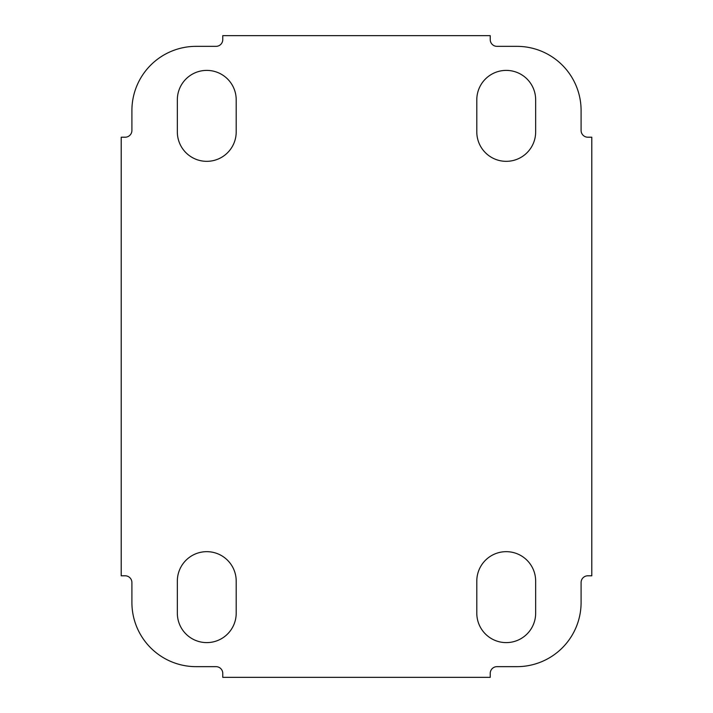 <?xml version="1.0" encoding="UTF-8"?>
<svg xmlns="http://www.w3.org/2000/svg" width="713" height="713" viewBox="0 0 713 713"><rect width="100%" height="100%" fill="white"/><g stroke="black" fill="none" stroke-linecap="round" stroke-linejoin="round"><path stroke-width="1.07" d="M490.232 39.607A6.738 6.738 0 0 0 496.97 46.345L516.925 46.345A64.17 64.17 0 0 1 581.095 110.515L581.095 130.47A6.738 6.738 0 0 0 587.833 137.208L591.79 137.208L591.79 575.792L587.833 575.792A6.738 6.738 0 0 0 581.095 582.53L581.095 602.485A64.17 64.17 0 0 1 516.925 666.655L496.97 666.655A6.738 6.738 0 0 0 490.232 673.393L490.232 677.35L222.768 677.35L222.768 673.393A6.738 6.738 0 0 0 216.03 666.655L196.075 666.655A64.17 64.17 0 0 1 131.905 602.485L131.905 582.53A6.738 6.738 0 0 0 125.167 575.792L121.21 575.792L121.21 137.208L125.167 137.208A6.738 6.738 0 0 0 131.905 130.47L131.905 110.515A64.17 64.17 0 0 1 196.075 46.345L216.03 46.345A6.738 6.738 0 0 0 222.768 39.607L222.768 35.65L490.232 35.65L490.232 39.607M236.199 581.095L236.199 613.18A29.429 29.429 0 0 1 206.77 642.609A29.429 29.429 0 0 1 177.341 613.18L177.341 581.095A29.429 29.429 0 0 1 206.77 551.666A29.429 29.429 0 0 1 236.199 581.095M535.659 581.095L535.659 613.18A29.429 29.429 0 0 1 506.23 642.609A29.429 29.429 0 0 1 476.801 613.18L476.801 581.095A29.429 29.429 0 0 1 506.23 551.666A29.429 29.429 0 0 1 535.659 581.095M535.659 99.82L535.659 131.905A29.429 29.429 0 0 1 506.23 161.334A29.429 29.429 0 0 1 476.801 131.905L476.801 99.82A29.429 29.429 0 0 1 506.23 70.391A29.429 29.429 0 0 1 535.659 99.82M236.199 99.82L236.199 131.905A29.429 29.429 0 0 1 206.77 161.334A29.429 29.429 0 0 1 177.341 131.905L177.341 99.82A29.429 29.429 0 0 1 206.77 70.391A29.429 29.429 0 0 1 236.199 99.82"/></g></svg>
